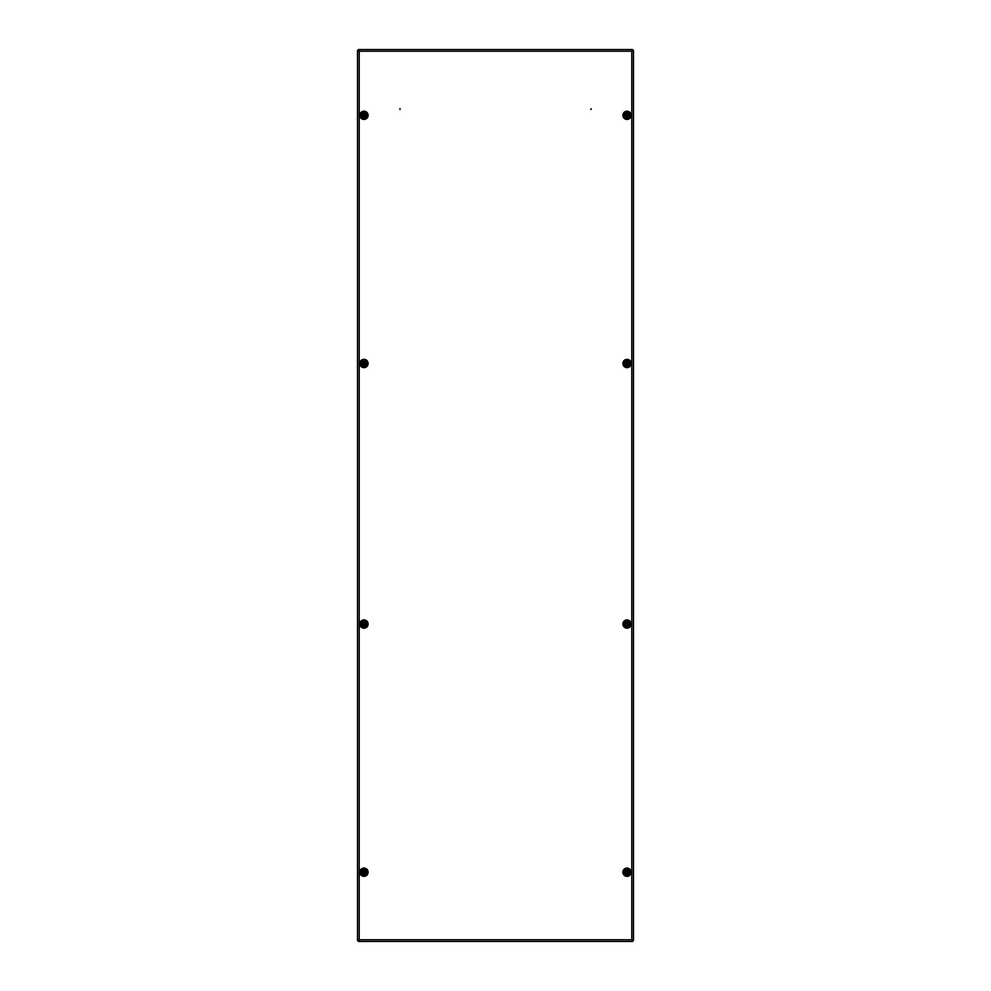 <?xml version="1.0" encoding="UTF-8"?>
<svg xmlns="http://www.w3.org/2000/svg" width="991" height="991" viewBox="0 0 991 991"><rect width="100%" height="100%" fill="white"/><g stroke="black" fill="none" stroke-linecap="round" stroke-linejoin="round"><path stroke-width="1.49" d="M590.995 109.555L590.995 108.663L590.995 109.555M400.005 109.555L400.005 108.663L400.005 109.555M630.127 115.315A3.097 3.097 0 0 0 624.268 113.891A3.097 3.097 0 0 1 630.127 115.315A3.097 3.097 0 0 1 625.544 118.04M624.268 362.049A3.097 3.097 0 0 1 630.127 363.474A3.097 3.097 0 0 1 625.544 366.199A3.097 3.097 0 0 0 630.127 363.474A3.097 3.097 0 0 0 624.268 362.049A3.097 3.097 0 0 1 630.127 363.474A3.097 3.097 0 0 0 624.268 362.049M366.732 113.891A3.097 3.097 0 0 0 360.873 115.315A3.097 3.097 0 0 0 365.456 118.04A3.097 3.097 0 0 1 360.873 115.315M360.873 363.474A3.097 3.097 0 0 0 365.456 366.199A3.097 3.097 0 0 1 360.873 363.474A3.097 3.097 0 0 0 365.456 366.199A3.097 3.097 0 0 1 360.873 363.474A3.097 3.097 0 0 1 366.732 362.049A3.097 3.097 0 0 0 360.873 363.474M624.268 622.621A3.097 3.097 0 0 1 630.127 624.045A3.097 3.097 0 0 1 625.544 626.77A3.097 3.097 0 0 0 630.127 624.045A3.097 3.097 0 0 0 624.268 622.621A3.097 3.097 0 0 1 630.127 624.045A3.097 3.097 0 0 0 624.268 622.621M360.873 624.045A3.097 3.097 0 0 0 365.456 626.77A3.097 3.097 0 0 1 360.873 624.045A3.097 3.097 0 0 0 365.456 626.77A3.097 3.097 0 0 1 360.873 624.045A3.097 3.097 0 0 1 366.732 622.621A3.097 3.097 0 0 0 360.873 624.045M366.732 870.792A3.097 3.097 0 0 0 360.873 872.216A3.097 3.097 0 0 0 365.456 874.942A3.097 3.097 0 0 1 360.873 872.216M630.127 872.216A3.097 3.097 0 0 0 624.268 870.792A3.097 3.097 0 0 1 630.127 872.216A3.097 3.097 0 0 1 625.544 874.942M358.395 941.45L359.213 939.765L358.395 941.45L632.605 941.45L631.787 939.765L632.605 941.45L358.395 941.45L632.605 941.45M631.787 939.765L633.484 940.583L631.787 939.765L632.778 940.583L631.787 939.765L631.787 51.235L633.484 50.417L631.787 51.235L632.605 49.55L631.787 51.235L632.605 50.244L631.787 51.235L359.213 51.235L358.395 49.55L359.213 51.235L357.516 50.417L359.213 51.235L358.222 50.417L359.213 51.235L359.213 939.765L357.516 940.583L359.213 939.765L358.395 940.756L359.213 939.765L358.395 940.756L359.213 939.765L631.787 939.765L632.605 940.756L631.787 939.765M633.484 940.583L633.484 50.417L633.484 940.583M357.516 50.417L357.516 940.583L357.516 50.417M632.605 49.55L358.395 49.55M366.088 869.776A3.221 3.221 0 0 1 366.088 874.161M366.088 621.605A3.221 3.221 0 0 1 366.088 625.99M366.088 361.034A3.221 3.221 0 0 1 366.088 365.419M366.088 112.875A3.221 3.221 0 0 1 366.088 117.26M624.912 365.419A3.221 3.221 0 0 1 624.912 361.034M624.912 117.26A3.221 3.221 0 0 1 624.912 112.875M624.912 874.161A3.221 3.221 0 0 1 624.912 869.776M624.912 625.99A3.221 3.221 0 0 1 624.912 621.605M626.944 871.151L626.064 871.746L626.894 873.232L627.984 871.684M627.898 871.609L627.154 871.2M627.03 873.455A1.239 1.239 0 0 1 625.792 872.216A1.239 1.239 0 0 1 627.03 870.978A1.239 1.239 0 0 1 628.269 872.216A1.239 1.239 0 0 1 627.03 873.455M627.03 874.347A2.131 2.131 0 0 1 624.887 872.216A2.131 2.131 0 0 1 627.03 870.073A2.131 2.131 0 0 1 629.161 872.216A2.131 2.131 0 0 1 627.03 874.347M627.34 872.91L627.03 872.216M363.883 871.151L363.003 871.746L363.846 873.232L364.923 871.684M364.849 871.609L364.106 871.2M363.97 873.455A1.239 1.239 0 0 1 362.731 872.216A1.239 1.239 0 0 1 363.97 870.978A1.239 1.239 0 0 1 365.208 872.216A1.239 1.239 0 0 1 363.97 873.455M363.97 874.347A2.131 2.131 0 0 1 361.839 872.216A2.131 2.131 0 0 1 363.97 870.073A2.131 2.131 0 0 1 366.113 872.216A2.131 2.131 0 0 1 363.97 874.347M364.292 872.91L363.97 872.216M363.883 622.98L363.016 624.578M364.911 623.488L364.106 623.029M363.04 624.615L364.849 624.652L364.923 623.525M363.97 625.284A1.239 1.239 0 0 1 362.731 624.045A1.239 1.239 0 0 1 363.97 622.806A1.239 1.239 0 0 1 365.208 624.045A1.239 1.239 0 0 1 363.97 625.284M363.97 626.188A2.131 2.131 0 0 1 361.839 624.045A2.131 2.131 0 0 1 363.97 621.914A2.131 2.131 0 0 1 366.113 624.045A2.131 2.131 0 0 1 363.97 626.188M364.292 624.739L363.97 624.045M626.944 622.98L626.077 624.578M627.96 623.488L627.154 623.029M626.089 624.615L627.898 624.652L627.984 623.525M627.03 625.284A1.239 1.239 0 0 1 625.792 624.045A1.239 1.239 0 0 1 627.03 622.806A1.239 1.239 0 0 1 628.269 624.045A1.239 1.239 0 0 1 627.03 625.284M627.03 626.188A2.131 2.131 0 0 1 624.887 624.045A2.131 2.131 0 0 1 627.03 621.914A2.131 2.131 0 0 1 629.161 624.045A2.131 2.131 0 0 1 627.03 626.188M627.34 624.739L627.03 624.045M363.883 362.409L363.016 364.007M364.911 362.917L364.106 362.458M363.04 364.044L364.849 364.081L364.923 362.954M363.97 364.713A1.239 1.239 0 0 1 362.731 363.474A1.239 1.239 0 0 1 363.97 362.235A1.239 1.239 0 0 1 365.208 363.474A1.239 1.239 0 0 1 363.97 364.713M363.97 365.617A2.131 2.131 0 0 1 361.839 363.474A2.131 2.131 0 0 1 363.97 361.343A2.131 2.131 0 0 1 366.113 363.474A2.131 2.131 0 0 1 363.97 365.617M364.292 364.168L363.97 363.474M626.944 362.409L626.077 364.007M627.96 362.917L627.154 362.458M626.089 364.044L627.898 364.081L627.984 362.954M627.03 364.713A1.239 1.239 0 0 1 625.792 363.474A1.239 1.239 0 0 1 627.03 362.235A1.239 1.239 0 0 1 628.269 363.474A1.239 1.239 0 0 1 627.03 364.713M627.03 365.617A2.131 2.131 0 0 1 624.887 363.474A2.131 2.131 0 0 1 627.03 361.343A2.131 2.131 0 0 1 629.161 363.474A2.131 2.131 0 0 1 627.03 365.617M627.34 364.168L627.03 363.474M363.883 114.25L363.003 115.786L364.849 115.922M364.886 115.897L364.106 114.299M363.97 116.554A1.239 1.239 0 0 1 362.731 115.315A1.239 1.239 0 0 1 363.97 114.076A1.239 1.239 0 0 1 365.208 115.315A1.239 1.239 0 0 1 363.97 116.554M363.97 117.446A2.131 2.131 0 0 1 361.839 115.315A2.131 2.131 0 0 1 363.97 113.185A2.131 2.131 0 0 1 366.113 115.315A2.131 2.131 0 0 1 363.97 117.446M364.292 116.009L363.97 115.315M626.944 114.25L626.064 115.786L627.898 115.922M627.935 115.897L627.154 114.299M627.03 116.554A1.239 1.239 0 0 1 625.792 115.315A1.239 1.239 0 0 1 627.03 114.076A1.239 1.239 0 0 1 628.269 115.315A1.239 1.239 0 0 1 627.03 116.554M627.03 117.446A2.131 2.131 0 0 1 624.887 115.315A2.131 2.131 0 0 1 627.03 113.185A2.131 2.131 0 0 1 629.161 115.315A2.131 2.131 0 0 1 627.03 117.446M627.34 116.009L627.03 115.315M358.222 940.583L359.213 939.765L358.222 940.583M632.778 50.417L631.787 51.235L632.778 50.417M358.395 50.244L359.213 51.235L358.395 50.244M631.168 115.315A4.15 4.15 0 0 1 627.03 119.453A4.15 4.15 0 0 1 622.881 115.315A4.15 4.15 0 0 1 627.03 111.165A4.15 4.15 0 0 1 631.168 115.315M631.168 363.474A4.15 4.15 0 0 1 627.03 367.624A4.15 4.15 0 0 1 622.881 363.474A4.15 4.15 0 0 1 627.03 359.337A4.15 4.15 0 0 1 631.168 363.474M368.119 115.315A4.15 4.15 0 0 0 363.97 111.165A4.15 4.15 0 0 0 359.832 115.315A4.15 4.15 0 0 0 363.97 119.453A4.15 4.15 0 0 0 368.119 115.315M368.119 363.474A4.15 4.15 0 0 0 363.97 359.337A4.15 4.15 0 0 0 359.832 363.474A4.15 4.15 0 0 0 363.97 367.624A4.15 4.15 0 0 0 368.119 363.474M631.168 624.045A4.15 4.15 0 0 1 627.03 628.195A4.15 4.15 0 0 1 622.881 624.045A4.15 4.15 0 0 1 627.03 619.908A4.15 4.15 0 0 1 631.168 624.045M368.119 624.045A4.15 4.15 0 0 0 363.97 619.908A4.15 4.15 0 0 0 359.832 624.045A4.15 4.15 0 0 0 363.97 628.195A4.15 4.15 0 0 0 368.119 624.045M368.119 872.216A4.15 4.15 0 0 0 363.97 868.066A4.15 4.15 0 0 0 359.832 872.216A4.15 4.15 0 0 0 363.97 876.354A4.15 4.15 0 0 0 368.119 872.216M631.168 872.216A4.15 4.15 0 0 1 627.03 876.354A4.15 4.15 0 0 1 622.881 872.216A4.15 4.15 0 0 1 627.03 868.066A4.15 4.15 0 0 1 631.168 872.216M627.03 874.942A2.725 2.725 0 0 1 624.293 872.216A2.725 2.725 0 0 1 627.03 869.479A2.725 2.725 0 0 1 629.756 872.216A2.725 2.725 0 0 1 627.03 874.942M363.97 874.942A2.725 2.725 0 0 1 361.244 872.216A2.725 2.725 0 0 1 363.97 869.479A2.725 2.725 0 0 1 366.707 872.216A2.725 2.725 0 0 1 363.97 874.942M363.97 626.783A2.725 2.725 0 0 1 361.244 624.045A2.725 2.725 0 0 1 363.97 621.32A2.725 2.725 0 0 1 366.707 624.045A2.725 2.725 0 0 1 363.97 626.783M627.03 626.783A2.725 2.725 0 0 1 624.293 624.045A2.725 2.725 0 0 1 627.03 621.32A2.725 2.725 0 0 1 629.756 624.045A2.725 2.725 0 0 1 627.03 626.783M363.97 366.212A2.725 2.725 0 0 1 361.244 363.474A2.725 2.725 0 0 1 363.97 360.749A2.725 2.725 0 0 1 366.707 363.474A2.725 2.725 0 0 1 363.97 366.212M627.03 366.212A2.725 2.725 0 0 1 624.293 363.474A2.725 2.725 0 0 1 627.03 360.749A2.725 2.725 0 0 1 629.756 363.474A2.725 2.725 0 0 1 627.03 366.212M363.97 118.04A2.725 2.725 0 0 1 361.244 115.315A2.725 2.725 0 0 1 363.97 112.578A2.725 2.725 0 0 1 366.707 115.315A2.725 2.725 0 0 1 363.97 118.04M627.03 118.04A2.725 2.725 0 0 1 624.293 115.315A2.725 2.725 0 0 1 627.03 112.578A2.725 2.725 0 0 1 629.756 115.315A2.725 2.725 0 0 1 627.03 118.04M625.296 874.607L627.03 875.164C630.833 873.195 630.833 871.225 627.03 869.256L624.082 872.414M366.918 872.414L363.97 869.256C360.043 870.432 360.043 872.402 363.97 875.164L365.704 874.607M366.918 624.256L363.97 621.097C360.043 622.261 360.043 624.231 363.97 627.006L365.704 626.436M625.296 626.436L627.03 627.006C630.957 624.231 630.957 622.261 627.03 621.097L624.082 624.256M366.918 363.685L363.97 360.526C360.043 361.69 360.043 363.66 363.97 366.435L365.704 365.865M625.296 365.865L627.03 366.435C630.957 363.66 630.957 361.69 627.03 360.526L624.082 363.685M366.918 115.513L363.97 112.355C360.043 113.531 360.043 115.501 363.97 118.263L365.704 117.706M625.296 117.706L627.03 118.263C630.833 116.294 630.833 114.324 627.03 112.355L624.082 115.513"/></g></svg>
